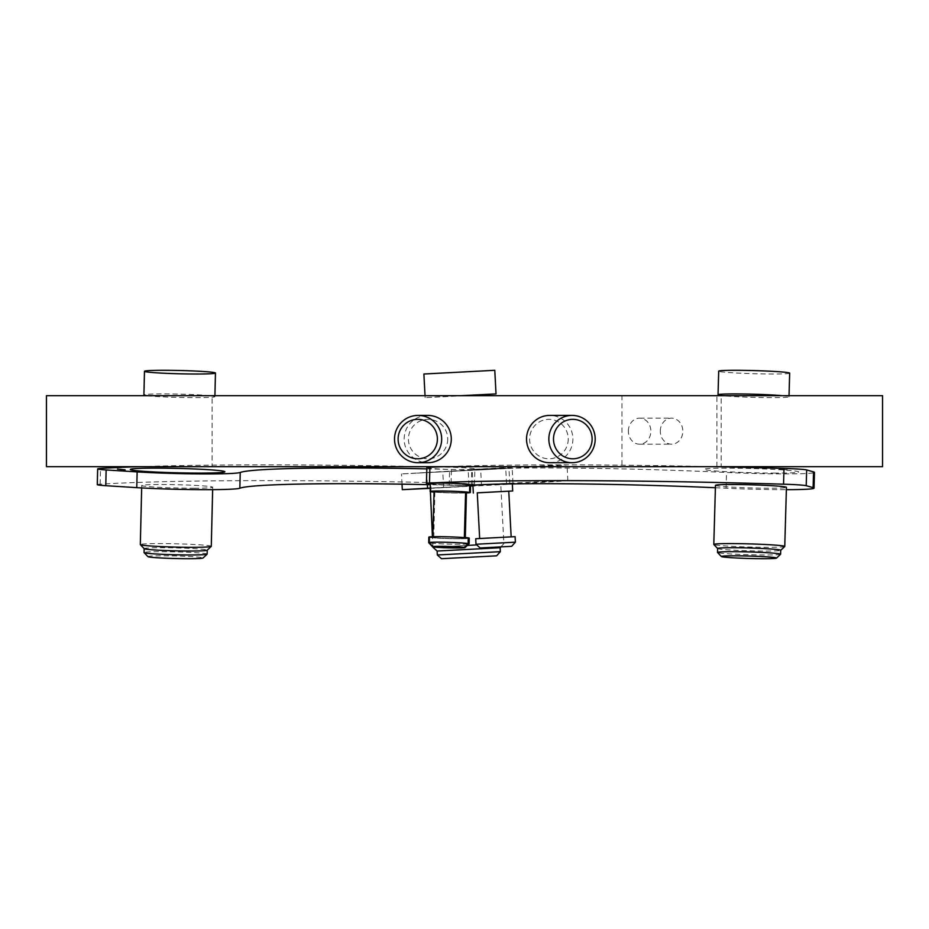 <?xml version="1.0" encoding="UTF-8"?>
<svg xmlns="http://www.w3.org/2000/svg" width="929" height="929" viewBox="0 0 929 929"><rect width="100%" height="100%" fill="white"/><g stroke="black" fill="none" stroke-linecap="round" stroke-linejoin="round"><path stroke-width="0.7" stroke-dasharray="4.64 3.48" d="M447.708 439.069A19.718 19.648 90 0 1 428.06 458.787A19.718 19.648 90 0 1 408.423 439.069A19.718 19.648 90 0 1 428.06 419.339A19.718 19.648 90 0 1 447.708 439.069M427.723 415.402A23.666 23.573 -90 0 0 404.15 439.069A23.666 23.573 -90 0 0 427.723 462.723M549.713 462.723A23.666 23.179 90 0 0 572.891 439.069A23.666 23.179 90 0 0 549.713 415.402M568.234 439.069A19.718 19.312 -90 0 1 548.923 458.787A19.718 19.312 -90 0 1 529.6 439.069A19.718 19.312 -90 0 1 548.923 419.339A19.718 19.312 -90 0 1 568.234 439.069M46.45 466.672L621.942 466.672L621.942 395.684L46.45 395.684M660.287 431.172A13.018 11.276 90 0 1 671.551 418.166A13.018 11.276 90 0 1 682.827 431.172A13.018 11.276 90 0 1 671.551 444.19A13.018 11.276 90 0 1 660.287 431.172M628.341 431.172A13.018 11.276 90 0 1 639.605 418.166A13.018 11.276 90 0 1 650.881 431.172A13.018 11.276 90 0 1 639.605 444.19A13.018 11.276 90 0 1 628.341 431.172M212.091 466.672L716.909 466.672L212.091 466.672L212.091 395.684L716.909 395.684L212.091 395.684M716.909 466.672L716.909 395.684M456.615 395.684L472.385 395.684L456.615 395.684M743.514 395.684L759.283 395.684L743.514 395.684M193.371 395.684L161.82 395.684L193.371 395.684M621.942 466.672L721.171 466.672L721.171 395.684L882.55 395.684M721.171 395.684L621.942 395.684M456.615 466.672L472.385 466.672L456.615 466.672M743.514 466.672L759.283 466.672L743.514 466.672M193.371 466.672L161.82 466.672L193.371 466.672M721.171 466.672L882.55 466.672M469.122 543.686A19.718 0.917 1.4 0 0 439.8 542.176A19.718 0.917 1.4 0 0 429.697 542.733A19.718 0.917 1.4 0 0 429.721 542.78A19.718 0.917 1.4 0 0 459.019 544.243A19.718 0.917 1.4 0 0 467.914 543.976M468.262 538.437A19.718 0.917 -178.6 0 1 459.158 538.727A19.718 0.917 -178.6 0 1 429.825 537.217A19.718 0.917 -178.6 0 1 439.928 536.66A19.718 0.917 -178.6 0 1 465.324 537.531M459.96 547.947A15.77 0.732 -178.6 0 1 456.998 547.971A15.77 0.732 -178.6 0 1 456.673 547.971M437.617 547.355A15.77 0.732 -178.6 0 1 433.564 546.798A15.77 0.732 -178.6 0 1 441.623 546.322A15.77 0.732 -178.6 0 1 457.614 546.728A15.77 0.732 -178.6 0 1 465.069 547.564M457.231 538.518A15.77 0.732 -178.6 0 1 433.773 537.322A15.77 0.732 -178.6 0 1 441.856 536.869A15.77 0.732 -178.6 0 1 465.313 538.077A15.77 0.732 -178.6 0 1 457.231 538.518M458.334 492.834A15.77 0.732 -178.6 0 1 434.877 491.627A15.77 0.732 -178.6 0 1 442.947 491.186A15.77 0.732 -178.6 0 1 466.416 492.393A15.77 0.732 -178.6 0 1 458.334 492.834M470.353 492.486A19.718 0.917 1.4 0 0 441.031 490.976A19.718 0.917 1.4 0 0 430.928 491.534A19.718 0.917 1.4 0 0 432.519 491.94M465.603 492.974A19.718 0.871 1.6 0 1 459.925 493.044A19.718 0.871 1.6 0 1 434.064 492.091A19.718 0.917 1.4 0 0 460.25 493.044A19.718 0.917 1.4 0 0 467.949 492.869M460.447 485.17A19.718 0.917 -178.6 0 1 431.114 483.661A19.718 0.917 -178.6 0 1 441.217 483.103A19.718 0.917 -178.6 0 1 470.55 484.613A19.718 0.917 -178.6 0 1 460.447 485.17M211.278 546.298A35.499 1.649 1.4 0 0 158.487 543.581A35.499 1.649 1.4 0 0 140.314 544.591M194.521 488.224A35.499 1.649 -178.6 0 1 141.731 485.507A35.499 1.649 -178.6 0 1 159.916 484.508A35.499 1.649 -178.6 0 1 212.706 487.226A35.499 1.649 -178.6 0 1 194.521 488.224M144.192 548.691A31.551 1.463 -178.6 0 1 144.158 548.621A31.551 1.463 -178.6 0 1 160.322 547.727A31.551 1.463 -178.6 0 1 207.237 550.142A31.551 1.463 -178.6 0 1 207.202 550.212L207.237 550.142M207.144 554.079A31.551 1.463 1.4 0 0 160.229 551.675A31.551 1.463 1.4 0 0 144.065 552.558M147.943 556.657A27.603 1.289 -178.6 0 1 162.052 555.809A27.603 1.289 -178.6 0 1 190.039 556.517A27.603 1.289 -178.6 0 1 203.079 557.981M97.278 484.648A23.666 1.103 -178.6 0 1 100.146 484.195A394.384 18.348 -178.6 0 1 254.325 480.641A394.384 18.348 -178.6 0 1 451.099 483.034A23.666 1.103 -178.6 0 1 474.487 484.706A23.666 1.103 -178.6 0 1 449.195 485.193A197.192 9.174 1.4 0 0 430.324 484.717M138.804 466.672A394.384 18.348 -178.6 0 1 254.709 464.883A394.384 18.348 -178.6 0 1 424.762 466.672M437.164 466.95A394.384 18.348 -178.6 0 1 451.482 467.287A23.666 1.103 -178.6 0 1 474.87 468.948A23.666 1.103 -178.6 0 1 449.578 469.435A197.192 9.174 1.4 0 0 426.829 468.878M147.026 395.684A35.499 1.649 1.4 0 0 196.704 397.647A35.499 1.649 1.4 0 0 214.889 396.637A35.499 1.649 1.4 0 0 162.099 393.919A35.499 1.649 1.4 0 0 143.914 394.93M468.088 543.802A19.718 0.871 1.6 0 1 458.473 544.243A19.718 0.871 1.6 0 1 428.699 542.687M428.838 537.136A19.718 0.871 -178.4 0 0 438.802 538.181A19.718 0.871 -178.4 0 0 458.636 538.727A19.718 0.871 -178.4 0 0 468.262 538.251M456.615 538.518A15.77 0.697 -178.4 0 0 464.326 538.146A15.77 0.697 -178.4 0 0 456.36 537.31A15.77 0.697 -178.4 0 0 440.485 536.869A15.77 0.697 -178.4 0 0 432.786 537.252A15.77 0.697 -178.4 0 0 440.752 538.077A15.77 0.697 -178.4 0 0 456.615 538.518M434.075 491.569A15.77 0.697 -178.4 0 0 442.041 492.393A15.77 0.697 -178.4 0 0 457.904 492.834A15.77 0.697 -178.4 0 0 465.615 492.451M430.359 483.579A19.718 0.871 -178.4 0 0 440.311 484.613A19.718 0.871 -178.4 0 0 460.145 485.17A19.718 0.871 -178.4 0 0 469.784 484.694M784.726 546.519A35.499 1.568 1.6 0 1 767.424 547.309A35.499 1.568 1.6 0 1 713.832 544.51M715.469 485.368A35.499 1.568 -178.4 0 0 733.399 487.237A35.499 1.568 -178.4 0 0 769.096 488.224A35.499 1.568 -178.4 0 0 786.433 487.377M717.664 548.551L717.629 548.516A31.551 1.393 -178.4 0 0 717.664 548.551A31.551 1.393 -178.4 0 0 765.299 551.036A31.551 1.393 -178.4 0 0 780.674 550.34A31.551 1.393 -178.4 0 0 780.708 550.282M780.569 554.276A31.551 1.393 1.6 0 1 765.182 554.973A31.551 1.393 1.6 0 1 717.548 552.488M426.864 467.705A23.666 1.045 -178.4 0 0 445.154 469.25A23.666 1.045 -178.4 0 0 471.758 469.435A197.192 8.698 1.6 0 1 547.982 467.949A197.192 8.698 1.6 0 1 726.513 472.466A63.102 2.787 -178.4 0 0 814.478 472.396M715.411 487.737A197.192 8.698 1.6 0 1 726.072 488.224A63.102 2.787 -178.4 0 0 786.375 489.676M714.877 466.672A394.384 17.396 -178.4 0 0 571.776 464.883A394.384 17.396 -178.4 0 0 443.818 466.672M430.336 484.148A23.666 1.045 -178.4 0 0 469.76 485.263M787.386 469.877L779.326 469.052L787.386 469.877M775.587 473.093A47.321 2.09 1.6 0 1 710.743 470.538A47.321 2.09 1.6 0 1 727.21 468.135A47.321 2.09 1.6 0 1 792.054 470.689A47.321 2.09 1.6 0 1 775.587 473.093M782.299 395.684A35.499 1.568 1.6 0 1 789 396.788A35.499 1.568 1.6 0 1 771.662 397.647A35.499 1.568 1.6 0 1 722.623 395.684M789.673 373.156A35.499 1.568 1.6 0 1 772.324 374.015A35.499 1.568 1.6 0 1 736.627 373.017A35.499 1.568 1.6 0 1 718.709 371.147M515.386 542.176L476.008 544.243M475.718 538.727L515.096 536.66M479.654 538.518L511.159 536.869L479.654 538.495M477.262 492.834L508.767 491.186L477.262 492.869M472.931 485.728L512.285 483.103L481.605 484.671M476.763 544.928L432.984 547.309M429.883 488.224L472.942 485.89M437.118 551.036L500.127 547.738M500.336 551.675L437.327 554.973M505.678 467.949L401.479 473.918L508.976 468.437A394.384 0.952 177 0 0 567.05 464.895A394.384 0.952 177 0 0 512.111 467.287L468.146 469.621L505.678 467.949M470.515 485.867L430.232 488.085M516.118 483.835A394.384 0.952 177 0 0 567.874 480.641A394.384 0.952 177 0 0 512.936 483.034L480.618 484.717M429.883 488.352L509.8 484.195A394.384 0.952 177 0 0 512.343 484.044M567.874 480.641A394.384 0.952 177 0 0 567.84 480.641L567.05 464.895A394.384 0.952 177 0 0 567.015 464.883M469.76 485.321L468.971 485.368L469.76 485.344M480.955 469.877L496.713 469.052L480.955 469.877M417.237 473.093L511.763 468.135L417.237 473.093M435.12 547.158L467.322 545.416M470.515 486.006L430.232 488.201M464.175 395.684L425.134 397.647L460.9 395.684M494.785 370.299L423.903 374.015M451.099 483.034L451.482 467.287M100.146 484.195L100.529 468.437M449.195 485.193L449.578 469.435M726.072 488.224L726.513 472.466M471.305 485.193L471.758 469.435M427.386 484.659L426.748 472.466M512.936 483.034L512.111 467.287M481.524 485.693L480.699 469.946M443.632 487.644L442.808 471.897M509.8 484.195L508.976 468.437M472.989 485.193L472.164 469.435M639.605 418.166L671.551 418.166M639.605 444.19L671.551 444.19M429.697 542.733L429.825 537.217M433.564 546.798L429.721 542.78M433.773 537.322L434.877 491.627M430.928 491.534L431.114 483.661M141.672 487.946L141.731 485.507M474.487 484.706L474.87 468.948M212.648 489.653L212.706 487.226M470.527 485.31L470.55 484.613M214.889 396.637L214.913 395.684M789 396.788L789.035 395.684M512.332 483.881L512.285 483.103M500.859 546.926L503.866 543.593L500.777 484.508M506.526 483.707L505.701 467.949M468.971 485.368L468.146 469.621M402.025 484.172L401.479 473.918M432.949 546.879L432.426 536.741M425.134 397.647L425.029 395.684"/><path stroke-width="1.39" d="M418.096 462.723L427.723 462.723A23.666 23.573 -90 0 0 451.297 439.069A23.666 23.573 -90 0 0 427.723 415.402L418.096 415.402A23.666 23.573 90 0 1 441.67 439.069A23.666 23.573 90 0 1 418.096 462.723A23.666 23.573 90 0 1 394.523 439.069A23.666 23.573 90 0 1 418.096 415.402M398.111 439.069A19.718 19.648 -90 0 0 417.748 458.787A19.718 19.648 -90 0 0 437.396 439.069A19.718 19.648 -90 0 0 417.748 419.339A19.718 19.648 -90 0 0 398.111 439.069M553.498 439.069A19.718 19.312 90 0 0 572.81 458.787A19.718 19.312 90 0 0 592.121 439.069A19.718 19.312 90 0 0 572.81 419.339A19.718 19.312 90 0 0 553.498 439.069M595.187 439.069A23.666 23.179 -90 0 1 572.009 462.723A23.666 23.179 -90 0 1 548.842 439.069A23.666 23.179 -90 0 1 572.009 415.402A23.666 23.179 -90 0 1 595.187 439.069M572.009 415.402L549.713 415.402A23.666 23.179 90 0 0 526.534 439.069A23.666 23.179 90 0 0 549.713 462.723L572.009 462.723M882.55 466.672L46.45 466.672L46.45 395.684L882.55 395.684L882.55 466.672M456.673 547.971A15.77 0.732 -178.6 0 1 437.617 547.355M432.519 491.94A19.718 0.917 1.4 0 0 434.064 492.103A19.718 0.871 1.6 0 1 430.139 491.453A19.718 0.871 1.6 0 1 439.765 490.976A19.718 0.871 1.6 0 1 459.6 491.534A19.718 0.871 1.6 0 1 469.563 492.567A19.718 0.871 1.6 0 1 465.603 492.974M141.672 487.946L140.314 544.591A35.499 1.649 1.4 0 0 140.349 544.673A35.499 1.649 1.4 0 0 193.093 547.309A35.499 1.649 1.4 0 0 211.243 546.38A35.499 1.649 1.4 0 0 211.278 546.298L212.648 489.653M144.158 548.656L144.065 552.558A31.551 1.463 1.4 0 0 144.1 552.627A31.551 1.463 1.4 0 0 190.991 554.973A31.551 1.463 1.4 0 0 207.109 554.148A31.551 1.463 1.4 0 0 207.144 554.079L207.237 550.177A31.551 1.463 -178.6 0 1 191.084 551.036A31.551 1.463 -178.6 0 1 144.192 548.691L140.349 544.673M207.109 554.148L203.079 557.981A27.603 1.289 -178.6 0 1 188.97 558.701A27.603 1.289 -178.6 0 1 147.943 556.657L144.1 552.627M426.829 468.878A197.192 9.174 1.4 0 0 339.84 467.949A197.192 9.174 1.4 0 0 240.239 472.466A63.102 2.938 -178.6 0 1 200.861 473.906A63.102 2.938 -178.6 0 1 137.144 471.897L106.138 469.946A23.666 1.103 -178.6 0 1 97.661 468.89A23.666 1.103 -178.6 0 1 100.529 468.437A394.384 18.348 -178.6 0 1 138.804 466.672M430.324 484.717A197.192 9.174 1.4 0 0 339.468 483.695A197.192 9.174 1.4 0 0 239.856 488.224A63.102 2.938 -178.6 0 1 200.478 489.653A63.102 2.938 -178.6 0 1 136.76 487.644L105.767 485.693A23.666 1.103 -178.6 0 1 97.278 484.648L97.661 468.89M424.762 466.672A394.384 18.348 -178.6 0 1 437.164 466.95M125.16 469.877L117.472 469.052L125.16 469.877M200.664 473.093A47.321 2.206 1.4 0 0 218.907 470.538A47.321 2.206 1.4 0 0 154.528 468.135A47.321 2.206 1.4 0 0 136.296 470.689A47.321 2.206 1.4 0 0 200.664 473.093M467.949 492.869A19.718 0.917 1.4 0 0 470.353 492.486L470.527 485.31M465.324 537.531A19.718 0.917 -178.6 0 1 469.25 538.17A19.718 0.917 -178.6 0 1 468.262 538.437M467.914 543.976A19.718 0.917 1.4 0 0 469.099 543.732L465.069 547.564A15.77 0.732 -178.6 0 1 459.96 547.947M469.099 543.732A19.718 0.917 1.4 0 0 469.122 543.686L469.25 538.17M144.483 371.298A35.499 1.649 1.4 0 0 197.273 374.015A35.499 1.649 1.4 0 0 215.458 373.005A35.499 1.649 1.4 0 0 162.668 370.299A35.499 1.649 1.4 0 0 144.483 371.298L143.914 394.93A35.499 1.649 1.4 0 0 147.026 395.684M432.531 546.728L428.699 542.687A19.718 0.871 1.6 0 1 428.687 542.652A19.718 0.871 1.6 0 1 438.314 542.176A19.718 0.871 1.6 0 1 458.148 542.733A19.718 0.871 1.6 0 1 468.111 543.767A19.718 0.871 1.6 0 1 468.088 543.802L464.035 547.622A15.77 0.697 -178.4 0 0 456.394 546.786A15.77 0.697 -178.4 0 0 440.218 546.322A15.77 0.697 -178.4 0 0 432.531 546.728A15.77 0.697 -178.4 0 0 456.348 547.971A15.77 0.697 -178.4 0 0 464.035 547.622M468.111 543.767L468.262 538.251A19.718 0.871 -178.4 0 0 458.311 537.217A19.718 0.871 -178.4 0 0 438.476 536.66A19.718 0.871 -178.4 0 0 428.838 537.136L428.687 542.652M464.337 537.624L465.615 492.451A15.77 0.697 -178.4 0 0 457.649 491.627A15.77 0.697 -178.4 0 0 441.786 491.186A15.77 0.697 -178.4 0 0 434.075 491.569L432.798 536.73M469.563 492.567L469.784 484.694A19.718 0.871 -178.4 0 0 459.82 483.649A19.718 0.871 -178.4 0 0 439.986 483.103A19.718 0.871 -178.4 0 0 430.359 483.579L430.139 491.453M721.38 556.529A27.603 1.219 -178.4 0 0 763.057 558.701A27.603 1.219 -178.4 0 0 776.516 558.097A27.603 1.219 -178.4 0 0 763.127 556.61A27.603 1.219 -178.4 0 0 734.839 555.809A27.603 1.219 -178.4 0 0 721.38 556.529L717.548 552.488A31.551 1.393 1.6 0 1 717.525 552.43A31.551 1.393 1.6 0 1 732.935 551.675A31.551 1.393 1.6 0 1 764.672 552.558A31.551 1.393 1.6 0 1 780.604 554.218L780.708 550.282A31.551 1.393 -178.4 0 0 764.776 548.609A31.551 1.393 -178.4 0 0 733.051 547.727A31.551 1.393 -178.4 0 0 717.629 548.493L713.832 544.51A35.499 1.568 1.6 0 1 713.797 544.44A35.499 1.568 1.6 0 1 731.146 543.581A35.499 1.568 1.6 0 1 766.843 544.58A35.499 1.568 1.6 0 1 784.761 546.449A35.499 1.568 1.6 0 1 784.726 546.519L780.708 550.305M784.761 546.449L786.433 487.377A35.499 1.568 -178.4 0 0 768.515 485.507A35.499 1.568 -178.4 0 0 732.818 484.508A35.499 1.568 -178.4 0 0 715.469 485.368L713.797 544.44M780.604 554.218A31.551 1.393 1.6 0 1 780.569 554.276L776.516 558.097M469.76 485.263A23.666 1.045 -178.4 0 0 471.305 485.193A197.192 8.698 1.6 0 1 547.529 483.695A197.192 8.698 1.6 0 1 715.411 487.737M786.375 489.676A63.102 2.787 -178.4 0 0 814.036 488.155A63.102 2.787 -178.4 0 0 813.107 487.644L806.209 485.693A23.666 1.045 -178.4 0 0 783.542 484.195A394.384 17.396 -178.4 0 0 571.335 480.641A394.384 17.396 -178.4 0 0 429.465 483.034A23.666 1.045 -178.4 0 0 426.411 483.463A23.666 1.045 -178.4 0 0 430.336 484.148M443.818 466.672A394.384 17.396 -178.4 0 0 429.906 467.287A23.666 1.045 -178.4 0 0 426.864 467.705L426.411 483.463M814.036 488.155L814.478 472.396A63.102 2.787 -178.4 0 0 813.549 471.897L806.662 469.946A23.666 1.045 -178.4 0 0 783.995 468.437A394.384 17.396 -178.4 0 0 714.877 466.672M722.623 395.684A35.499 1.568 1.6 0 1 718.036 394.779A35.499 1.568 1.6 0 1 735.385 393.919A35.499 1.568 1.6 0 1 782.299 395.684M718.036 394.779L718.709 371.147A35.499 1.568 1.6 0 1 736.047 370.299A35.499 1.568 1.6 0 1 771.744 371.286A35.499 1.568 1.6 0 1 789.673 373.156L789.035 395.684M515.386 542.176L515.096 536.66L475.718 538.727L476.008 544.243L515.386 542.176L511.658 546.322L480.142 547.971L511.658 546.322M477.262 492.869L512.703 490.976L477.262 492.834L479.654 538.495M500.127 547.738L437.118 551.036L432.972 547.297L435.12 547.158M441.472 558.701L496.609 555.821L441.472 558.701L437.327 554.973L500.348 551.675L500.139 547.727L500.859 546.926M496.609 555.821L500.348 551.675M472.931 485.728L470.515 485.867M430.232 488.085L402.315 489.676L429.883 488.352M512.343 484.044A394.384 0.952 177 0 0 516.118 483.835M480.618 484.717L481.605 484.671M467.322 545.416L476.763 544.928M472.942 485.89L470.515 486.006M430.232 488.201L432.426 536.741M473.325 493.044L472.907 485.17M460.9 395.684L496.016 393.919L464.175 395.684M496.028 393.931L494.785 370.299L423.891 374.015L425.029 395.684M239.856 488.224L240.239 472.466M105.767 485.693L106.138 469.946M136.76 487.644L137.144 471.897M429.465 483.034L429.906 467.287M806.209 485.693L806.662 469.946M813.107 487.644L813.549 471.897M783.542 484.195L783.995 468.437M427.572 488.224L427.386 484.659M207.202 550.212L211.243 546.38M465.324 537.717L466.404 492.951M214.913 395.684L215.458 373.005M717.525 552.43L717.629 548.493M511.159 536.846L508.767 491.186M512.703 490.976L512.332 483.881M402.315 489.676L402.025 484.172M437.327 554.973L437.118 551.036M480.142 547.971L476.008 544.243"/></g></svg>
